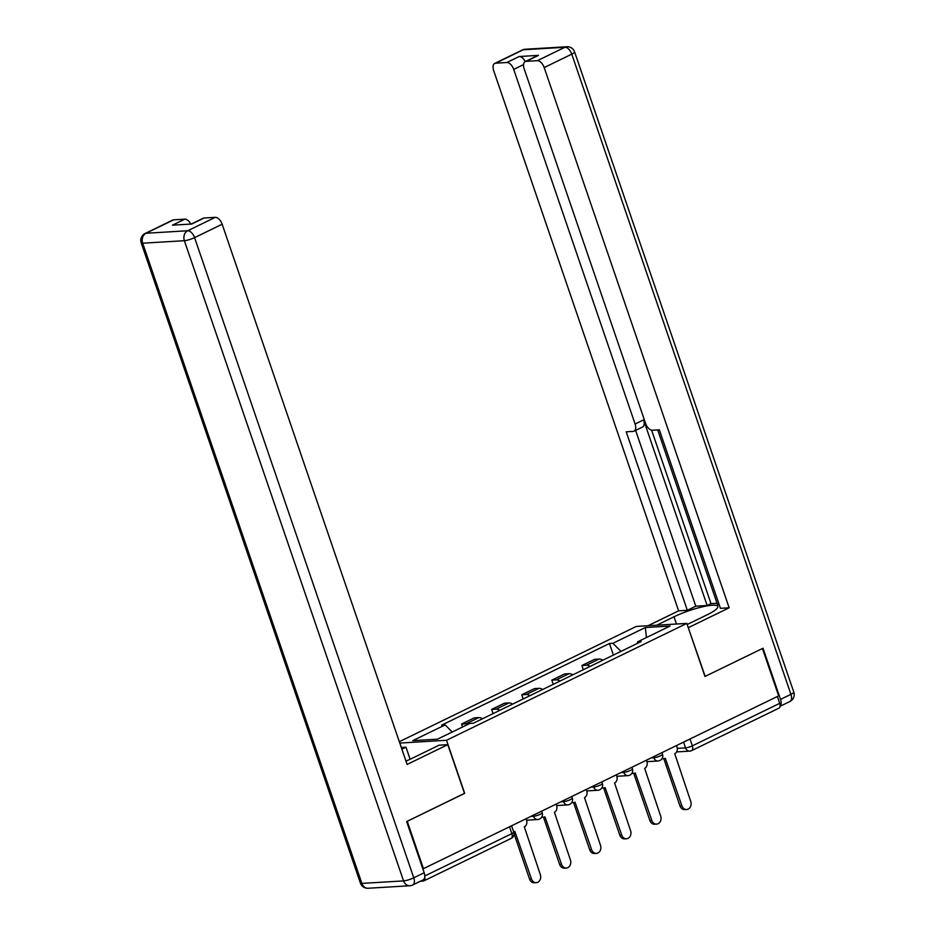 <?xml version="1.0" encoding="UTF-8"?>
<svg xmlns="http://www.w3.org/2000/svg" width="935" height="935" viewBox="0 0 935 935"><rect width="100%" height="100%" fill="white"/><g stroke="black" fill="none" stroke-linecap="round" stroke-linejoin="round"><path stroke-width="1.4" d="M464.473 793.359L407.228 821.304L423.45 868.662L778.645 695.874L762.434 648.516L704.967 676.472L686.804 623.4L636.279 626.438L399.327 741.7M464.695 793.347L446.521 740.275L686.804 623.4M420.423 881.226L423.181 881.062A5.119 2.793 -115.9 0 0 423.789 880.91A5.119 2.793 -115.9 0 0 424.759 877.053M422.784 868.697L423.45 868.662M777.359 696.505L779.697 703.342A5.119 2.793 64.1 0 1 778.995 708.122L691.643 750.618A5.119 2.793 -115.9 0 0 692.344 745.838L779.697 703.342M602.853 660.215A11.769 6.428 -115.9 0 0 599.113 659.058L594.625 659.327L581.897 665.51L586.385 665.241A11.769 6.428 64.1 0 1 590.125 666.41M583.335 669.705L581.897 665.51M572.769 674.848A11.769 6.428 -115.9 0 0 569.041 673.691L564.541 673.96L551.814 680.142L556.313 679.874A11.769 6.428 64.1 0 1 560.042 681.042M553.251 684.338L551.814 680.142M542.686 689.481A11.769 6.428 -115.9 0 0 538.957 688.324L534.458 688.592L521.73 694.775L526.23 694.506A11.769 6.428 64.1 0 1 529.958 695.675M523.168 698.971L521.73 694.775M512.602 704.113A11.769 6.428 -115.9 0 0 508.874 702.956L504.374 703.225L491.646 709.408L496.146 709.139A11.769 6.428 64.1 0 1 499.874 710.308M493.084 713.604L491.646 709.408M482.518 718.746A11.769 6.428 -115.9 0 0 478.79 717.589L474.302 717.858L461.574 724.041L466.062 723.772A11.769 6.428 64.1 0 1 468.318 724.181M462.568 726.974L461.574 724.041M620.992 651.391L612.916 643.292L645.314 627.537L670.056 626.053L637.658 641.807L637.202 643.502M612.916 643.292L609.456 643.502L441.682 725.116L445.153 724.905L412.756 740.66L437.498 739.176L469.896 723.421L473.355 723.211L641.118 641.597L637.658 641.807M399.794 743.08L446.521 740.275M613.418 655.073L609.456 643.502M445.153 724.905L452.236 732M645.314 627.537L646.424 637.541M662.202 758.308A5.119 4.184 86.6 0 0 663.979 758.671A5.119 4.184 86.6 0 0 665.299 758.32L681.884 805.771A5.89 4.815 86.6 0 0 686.676 809.5A5.89 4.815 86.6 0 0 690.755 801.459L674.743 753.727A5.119 4.184 86.6 0 0 676.975 747.088L676.461 745.592M686.676 809.5L684.759 809.605A5.89 4.815 -93.4 0 1 679.967 805.888L663.803 758.682M663.979 758.671L662.062 758.788A5.119 4.184 -93.4 0 1 661.91 758.788M632.118 772.941A5.119 4.184 86.6 0 0 633.895 773.303A5.119 4.184 86.6 0 0 635.216 772.953L651.8 820.404A5.89 4.815 86.6 0 0 656.592 824.132A5.89 4.815 86.6 0 0 660.671 816.091L644.659 768.36A5.119 4.184 86.6 0 0 646.891 761.721L646.377 760.225M656.592 824.132L654.675 824.238A5.89 4.815 -93.4 0 1 649.883 820.521L633.72 773.315M633.895 773.303L631.978 773.42A5.119 4.184 -93.4 0 1 631.826 773.42M602.035 787.574A5.119 4.184 86.6 0 0 603.811 787.936A5.119 4.184 86.6 0 0 605.132 787.586L621.717 835.037A5.89 4.815 86.6 0 0 626.508 838.765A5.89 4.815 86.6 0 0 630.587 830.724L614.576 782.992A5.119 4.184 86.6 0 0 616.808 776.354L616.294 774.858M626.508 838.765L624.592 838.87A5.89 4.815 -93.4 0 1 619.8 835.154L603.636 787.948M603.811 787.936L601.895 788.053A5.119 4.184 -93.4 0 1 601.743 788.053M656.697 625.211L674.018 616.784A28.798 5.318 -18.9 0 1 701.904 606.955A28.798 5.318 -18.9 0 1 717.823 606.464A28.798 5.318 -18.9 0 1 707.152 614.798L687.178 624.51M780.106 706.124A7.679 4.196 -115.9 0 0 780.526 699.403L763.018 648.236L705.165 676.379L688.242 627.607M688.464 627.595L729.148 607.797L720.453 608.323L659.35 429.831L652.42 430.24A7.679 4.196 -115.9 0 1 645.559 423.368L524.149 68.769A7.679 4.196 -115.9 0 1 525.213 61.593L537.555 55.597A7.679 4.196 64.1 0 1 538.466 55.364L519.17 56.521A7.679 4.196 64.1 0 1 525.26 61.57A7.679 4.196 -115.9 0 1 526.125 61.359L537.321 60.693L564.892 47.276L523.214 49.777L495.643 63.194A7.679 4.196 -115.9 0 0 494.72 63.428A7.679 4.196 -115.9 0 0 493.668 70.604L678.635 610.835L687.318 610.31L695.804 606.184L707.14 605.506L710.997 603.624L717.051 603.262M657.702 429.925L717.601 604.875L719.249 604.781M648.002 625.737L678.635 610.835M729.148 607.797L544.182 67.565A7.679 4.196 -115.9 0 0 537.321 60.693M523.553 64.597L513.701 69.4A7.679 4.196 -115.9 0 0 506.828 62.516L495.643 63.194M513.701 69.4L635.099 423.999A7.679 4.196 -115.9 0 1 634.047 431.164A7.679 4.196 -115.9 0 1 633.135 431.409L626.205 431.818L687.318 610.31M635.099 423.999L643.584 419.873L707.14 605.506M651.613 430.182L710.997 603.624M643.584 419.873A7.679 4.196 64.1 0 1 642.532 427.038L634.047 431.164M635.625 430.404L695.804 606.184M405.965 761.09A28.798 5.318 -18.9 0 0 411.727 758.495L439.111 745.172L447.795 744.657L407.111 764.444L222.144 224.213L194.573 237.63L413.761 877.813L424.174 872.752L406.655 821.585L464.508 793.441L447.795 744.657M401.875 749.157L405.977 747.17L401.29 747.451M410.114 759.267L405.977 747.17M173.606 219.842L146.024 233.259A7.679 4.196 -115.9 0 0 145.112 233.493L172.694 220.076A7.679 4.196 64.1 0 1 173.606 219.842L184.803 219.164A7.679 4.196 64.1 0 1 190.81 224.073M191.254 224.038L203.175 218.241A7.679 4.196 64.1 0 1 204.087 218.007L215.284 217.341A7.679 4.196 64.1 0 1 222.144 224.213M184.803 219.164L172.461 225.171L191.745 224.014L204.087 218.007M424.174 872.752A7.679 4.196 64.1 0 1 423.111 879.917L412.697 884.989A7.679 4.196 -115.9 0 0 413.761 877.813A7.679 1.414 161.1 0 1 403.558 880.899L184.37 240.704L142.693 243.205L361.88 883.4L403.558 880.899A7.679 6.276 -93.4 0 0 409.799 885.749A7.679 7.679 0 0 0 412.697 884.989M571.951 802.207A5.119 4.184 86.6 0 0 573.728 802.569A5.119 4.184 86.6 0 0 575.048 802.218L591.633 849.67A5.89 4.815 86.6 0 0 596.425 853.398A5.89 4.815 86.6 0 0 600.504 845.357L584.504 797.625A5.119 4.184 86.6 0 0 586.724 790.987L586.21 789.491M596.425 853.398L594.508 853.503A5.89 4.815 -93.4 0 1 589.716 849.786L573.552 802.581M573.728 802.569L571.811 802.686A5.119 4.184 -93.4 0 1 571.659 802.686M541.868 816.839A5.119 4.184 86.6 0 0 543.644 817.202A5.119 4.184 86.6 0 0 544.965 816.851L561.549 864.302A5.89 4.815 86.6 0 0 566.341 868.031A5.89 4.815 86.6 0 0 570.42 859.99L554.42 812.258A5.119 4.184 86.6 0 0 556.641 805.619L556.126 804.123M566.341 868.031L564.424 868.136A5.89 4.815 -93.4 0 1 559.633 864.419L543.469 817.213M543.644 817.202L541.727 817.319A5.119 4.184 -93.4 0 1 541.575 817.319M513.642 831.823A5.119 4.184 86.6 0 0 514.881 831.484L531.466 878.935A5.89 4.815 86.6 0 0 536.258 882.663A5.89 4.815 86.6 0 0 540.337 874.622L524.336 826.891A5.119 4.184 86.6 0 0 526.557 820.252L526.043 818.756M536.258 882.663L534.341 882.769A5.89 4.815 -93.4 0 1 529.561 879.052L514.028 833.693M530.764 816.465L533.499 816.29A5.119 0.947 -18.9 0 0 540.301 814.245A5.119 0.947 -18.9 0 0 542.207 812.76L541.657 811.159M560.836 801.821L563.583 801.657A5.119 0.947 -18.9 0 0 570.385 799.612A5.119 0.947 -18.9 0 0 572.29 798.128L571.741 796.526M590.92 787.188L593.667 787.025A5.119 0.947 -18.9 0 0 600.469 784.979A5.119 0.947 -18.9 0 0 602.374 783.495L601.824 781.894M621.004 772.555L623.75 772.392A5.119 0.947 -18.9 0 0 630.552 770.346A5.119 0.947 -18.9 0 0 632.446 768.862L631.908 767.261M651.087 757.923L653.834 757.759A5.119 0.947 -18.9 0 0 660.636 755.714A5.119 0.947 -18.9 0 0 662.529 754.229L661.98 752.628M677.267 748.386L685.542 747.895A5.119 0.947 -18.9 0 0 692.344 745.838L690.007 739.001M683.567 742.121L685.542 747.895A5.119 4.184 -93.4 0 0 689.714 751.121A5.119 5.119 0 0 0 691.643 750.618A5.119 2.793 -115.9 0 1 691.035 750.77A5.119 4.184 -93.4 0 1 689.714 751.121L676.589 751.915M533.16 815.297L533.499 816.29A5.119 4.184 86.6 0 0 537.672 819.528A5.119 5.119 0 0 0 542.207 812.76M563.244 800.664L563.583 801.657A5.119 4.184 86.6 0 0 567.755 804.895A5.119 5.119 0 0 0 572.29 798.128M593.328 786.031L593.667 787.025A5.119 4.184 86.6 0 0 597.827 790.262A5.119 5.119 0 0 0 602.374 783.495M623.411 771.398L623.75 772.392A5.119 4.184 86.6 0 0 627.911 775.629A5.119 5.119 0 0 0 632.446 768.862M653.495 756.754L653.834 757.759A5.119 4.184 86.6 0 0 657.995 760.996A5.119 5.119 0 0 0 662.529 754.229M496.146 709.139L508.874 702.956M526.23 694.506L538.957 688.324M556.313 679.874L569.041 673.691M586.385 665.241L599.113 659.058M466.062 723.772L478.79 717.589M509.517 826.797L511.854 833.634A5.119 0.947 -18.9 0 0 513.747 832.15L511.574 825.792M424.794 875.978L511.854 833.634A5.119 2.793 -115.9 0 1 511.153 838.414A5.119 5.119 0 0 0 513.747 832.15M681.884 805.771L679.967 805.888M651.8 820.404L649.883 820.521M621.717 835.037L619.8 835.154M506.828 62.516L519.17 56.521M538.466 55.364L526.125 61.359M780.526 699.403L790.94 694.343L571.764 54.148L544.182 67.565M676.496 624.019L674.018 616.784M564.892 47.276A7.679 4.196 64.1 0 1 571.764 54.148A7.679 1.414 161.1 0 0 574.604 51.928A7.679 7.679 0 0 0 566.879 46.75A7.679 6.276 86.6 0 0 564.892 47.276M523.214 49.777A7.679 6.276 -93.4 0 1 525.201 49.251A7.679 7.679 0 0 0 522.303 50.011A7.679 4.196 64.1 0 1 523.214 49.777M574.604 51.928L793.792 692.122A7.679 1.414 161.1 0 1 790.94 694.343A7.679 4.196 64.1 0 1 789.888 701.507L780.082 706.276M145.112 233.493A7.679 7.679 0 0 0 141.208 242.878A7.679 1.414 161.1 0 0 142.693 243.205A7.679 6.276 -93.4 0 1 146.024 233.259L187.713 230.746L215.284 217.341M187.713 230.746A7.679 6.276 86.6 0 0 184.37 240.704A7.679 1.414 161.1 0 0 194.573 237.63A7.679 4.196 -115.9 0 0 187.713 230.746M368.121 888.25A7.679 6.276 86.6 0 1 361.88 883.4A7.679 1.414 161.1 0 1 360.396 883.072A7.679 7.679 0 0 0 368.121 888.25L409.799 885.749M591.633 849.67L589.716 849.786M561.549 864.302L559.633 864.419M531.466 878.935L529.561 879.052M646.868 761.663L657.995 760.996M616.784 776.295L627.911 775.629M586.712 790.928L597.827 790.262M556.629 805.561L567.755 804.895M526.545 820.194L537.672 819.528M511.153 838.414L423.789 880.91M566.879 46.75L525.201 49.251M522.303 50.011L494.72 63.428M789.888 701.507A7.679 7.679 0 0 0 793.792 692.122M141.208 242.878L360.396 883.072"/></g></svg>
